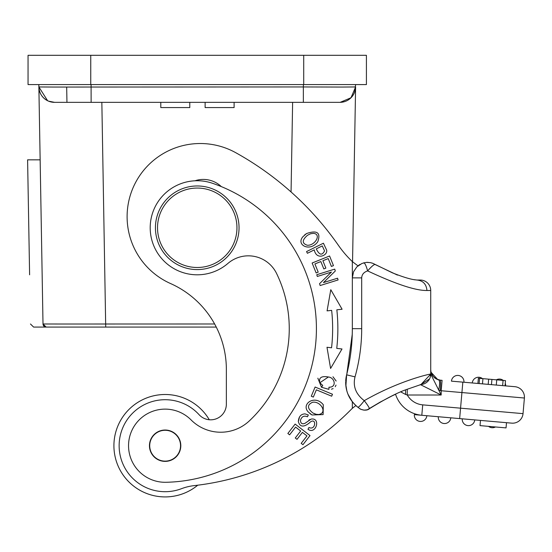 <?xml version="1.0" encoding="UTF-8"?>
<svg xmlns="http://www.w3.org/2000/svg" width="552" height="552" viewBox="0 0 552 552"><rect width="100%" height="100%" fill="white"/><g stroke="black" fill="none" stroke-linecap="round" stroke-linejoin="round"><path stroke-width="0.83" d="M463.97 381.694A6.272 6.272 0 0 0 457.974 375.429A6.272 6.272 0 0 0 451.453 381.149A6.272 6.272 0 0 1 458.243 375.45A6.272 6.272 180 0 1 463.97 381.68L463.97 381.708A6.272 6.272 0 0 0 457.974 375.429A6.272 6.272 0 0 0 451.453 381.149L514.899 386.697L462.838 382.143L460.561 408.176L422.722 404.864A19.858 19.858 0 0 1 407.259 395.011L405.644 394.487L407.259 395.011L407.259 389.25M463.949 382.239L457.698 381.694L463.949 382.239A6.272 6.272 0 0 0 463.97 381.68A6.272 6.272 0 0 1 463.949 382.239M430.726 369.757L431.022 374.704L430.726 369.757L431.022 372.227L437.77 379.638M431.008 372.179L431.022 374.704L438.709 390.071L440.268 390.581A10.454 0.911 95 0 0 440.268 380.169L436.108 378.893L433.085 376.367L431.022 372.227L431.022 374.704L430.726 374.111A10.454 10.454 0 0 1 420.852 384.544L429.553 378.913A10.454 10.454 0 0 1 420.852 384.544A10.454 10.454 0 0 0 430.726 374.111L430.726 290.49A10.454 10.454 0 0 0 420.272 280.036L417.001 280.036L420.272 280.036A10.454 10.454 0 0 1 430.726 290.49A10.454 10.454 0 0 0 420.272 280.036A10.454 10.454 0 0 1 430.726 290.49L426.944 290.49C415.725 290.711 395.943 284.183 367.618 270.901C363.837 272.164 361.864 274.496 361.698 277.877L361.698 328.668C361.67 344.993 359.449 361.063 355.026 376.864C352.735 386.283 355.812 394.218 364.272 400.655C368.122 405.672 369.771 408.383 369.219 408.804M459.65 418.588L460.561 408.176L523.034 413.641L524.4 398.02L523.034 413.641A10.454 10.454 0 0 1 511.711 423.142L414.352 414.628A6.272 6.272 5 0 0 420.603 421.445A6.272 6.272 0 0 0 426.848 415.718A6.272 6.272 -175 0 1 420.617 421.445A6.272 6.272 -175 0 1 414.352 414.628A6.272 6.272 5 0 0 420.603 421.445A6.272 6.272 0 0 0 426.848 415.718A6.272 6.272 -175 0 1 420.617 421.445A6.272 6.272 -175 0 1 414.352 414.628M462.224 419.361A6.272 6.272 0 0 0 468.227 425.626A6.272 6.272 0 0 0 474.748 419.906A6.272 6.272 0 0 1 468.227 425.626A6.272 6.272 0 0 1 462.224 419.361L462.224 419.375A6.272 6.272 0 0 1 462.252 418.816L474.748 419.906A6.272 6.272 180 0 1 467.951 425.613A6.272 6.272 0 0 1 462.252 418.816L468.496 419.361M450.798 417.816A6.272 6.272 -90 0 1 444.567 423.536A6.272 6.272 -90 0 0 450.798 417.816L444.546 417.264M363.671 262.938L363.851 262.814C365.003 263.249 366.259 265.94 367.618 270.901C371.869 266.126 374.408 264.022 375.243 264.58L397.426 275.082M416.926 280.036L417.001 280.036A10.454 9.95 90 0 0 417.001 280.036L417.001 280.036C423.046 280.657 426.365 284.142 426.944 290.49M352.335 281.341L352.335 280.747L352.335 281.341M186.403 492.301A51.219 51.219 0 0 1 118.542 466.978A51.219 51.219 0 0 1 143.865 399.117A51.219 51.219 0 0 1 209.284 419.755A15.677 15.677 0 0 0 226.361 404.14L226.361 369.488A94.068 94.068 0 0 0 170.527 283.535A73.168 73.168 0 0 1 200.272 143.52A73.168 73.168 0 0 1 235.759 152.704A306.353 306.353 0 0 1 338.555 245.536A104.908 104.908 0 0 0 352.335 261.586L358.048 265.912M351.403 400.504L350.382 398.965M346.214 388.215L345.931 386.386M345.89 386.041L346.628 374.829A31.326 31.326 0 0 0 345.724 380.839M358.234 407.535L360.125 408.846M356.682 406.293L355.854 405.561L352.335 408.335A122.427 122.427 0 0 0 350.437 410.198A261.31 261.31 0 0 1 194.214 485.615A52.261 52.261 0 0 0 181.463 488.699A45.989 45.989 0 0 1 119.894 454.013A45.989 45.989 0 0 1 199.106 414.711A15.677 15.677 0 0 0 226.361 404.14M358.724 407.9L359.242 408.259M354.274 404.016L353.68 403.36M352.618 408.101L353.494 407.404M354.681 406.465L355.826 405.582M524.4 398.02A10.454 10.454 0 0 0 514.899 386.697A10.454 10.454 0 0 1 524.4 398.02L441.179 390.74L441.897 382.501M439.288 380.038L438.709 379.914C439.916 380.818 439.916 384.199 438.709 390.071L441.179 395.011L420.272 384.558M349.795 359.6A189.55 189.55 0 0 1 346.628 374.829C343.965 387.918 347.719 398.73 357.896 407.279C358.772 407.203 360.898 404.995 364.272 400.655C398.102 381.239 428.235 374.284 430.394 374.111L430.243 375.871M355.026 376.864L346.628 374.829C350.43 359.656 352.328 344.269 352.335 328.668L352.335 277.877L352.335 328.668A189.55 189.55 0 0 1 351.934 341.012M345.69 382.046A31.326 31.326 0 0 0 352.335 401.759L347.953 394.169M316.765 274.717L317.31 276.462L331.428 272.067L319.553 283.673L320.139 285.543L338.1 279.947L337.555 278.208L323.451 282.596L335.312 270.991L334.726 269.121L316.765 274.717M326.991 347.27L330.593 368.46L342.005 348.974L336.748 348.381A175.074 175.074 0 0 0 336.844 309.81L342.102 309.244L330.786 289.697L327.081 310.873L331.648 310.376A169.85 169.85 0 0 1 331.559 347.788L326.991 347.27M312.128 263.014L316.137 272.971L318.2 272.143L314.895 263.946L320.836 261.551L323.817 268.941L325.859 268.12L322.885 260.73L328.233 258.577L331.407 266.464L333.463 265.629L329.578 255.983L312.128 263.014M322.741 385.448L319.836 382.771C318.545 377.658 321.457 375.739 328.557 377.023C334.878 377.637 337.01 387.469 328.971 387.207L328.916 389.36L321.492 387.262L322.741 385.448M315.109 387.035L311.287 396.226L313.336 397.081L316.344 389.829L331.669 396.198L332.483 394.252L315.109 387.035M306.56 251.574L307.409 253.285L314.26 249.883C316.455 260.716 328.012 255.369 326.639 250.118L323.41 243.211L306.56 251.574M317.724 241.879C320.988 232.682 317.255 229.908 306.526 233.558L302.938 236.698C295.734 244.86 309.782 252.409 317.724 241.879M311.197 419.058L305.021 423.294C302.22 424.453 300.695 423.487 300.44 420.382C301.654 416.546 303.986 415.339 307.436 416.767L308.34 414.98L305.028 413.883C300.943 414.048 298.715 416.594 298.328 421.528C299.826 426.958 303.414 427.496 309.106 423.136C316.758 415.546 316.282 431.091 308.941 427.489L307.995 429.29C315.903 435.004 321.16 417.74 311.28 419.037C321.16 417.74 315.903 435.004 307.995 429.29M309.913 413.614L312.011 414.98L323.113 414.593L323.293 404.726C314.93 394.259 300.716 404.009 308.264 411.999L312.011 414.98M128.547 445.699A36.584 36.584 0 0 1 191.068 419.906A36.584 36.584 0 0 0 128.547 445.705A36.584 36.584 0 0 0 165.862 482.282A153.649 153.649 0 0 0 212.437 183.264A47.037 47.037 0 0 0 150.199 227.769A47.037 47.037 0 0 1 194.953 180.794A26.13 26.13 0 0 1 221.311 186.604M295.141 424.074L287.854 433.472L289.607 434.831L295.603 427.103L300.667 431.022L295.265 437.991L297.004 439.344L302.406 432.375L306.967 435.907L301.199 443.346L302.951 444.705L310.01 435.597L295.141 424.074M357.896 407.279L360.173 408.88M357.385 406.879L356.606 406.231M351.376 400.469L350.492 399.137M346.214 388.194L345.89 386.034M400.8 391.92L405.644 394.487L405.513 389.953M421.811 415.276A30.312 30.312 0 0 1 395.563 394.252A30.312 30.312 0 0 0 421.811 415.276L422.722 404.864M197.747 485.194A51.219 51.219 0 0 1 114.154 440.793A51.219 51.219 0 0 1 209.284 419.755M355.854 405.561L352.335 401.759L352.335 408.335M191.068 419.906A41.807 41.807 0 0 0 249.304 420.914A126.47 126.47 0 0 0 276.593 273.516A31.354 31.354 0 0 0 227.921 263.421A47.037 47.037 0 0 1 150.199 227.769M149.454 445.699A15.677 15.677 0 0 0 165.131 461.382A15.677 15.677 0 0 0 180.808 445.712A15.677 15.677 0 0 0 165.131 430.029A15.677 15.677 0 0 0 149.454 445.699A15.677 15.677 0 0 0 165.131 461.382M165.131 430.029A15.677 15.677 0 0 1 180.808 445.712M159.224 431.464A15.415 15.415 0 0 1 179.372 439.799A15.415 15.415 0 0 1 171.037 459.947A15.415 15.415 0 0 1 150.889 451.612A15.415 15.415 0 0 1 159.224 431.464M239.044 227.776A41.807 41.807 0 0 1 197.237 269.583A41.807 41.807 0 0 1 155.429 227.776A41.807 41.807 0 0 1 197.237 185.969A41.807 41.807 0 0 1 239.044 227.776M157.52 227.776A39.716 39.716 0 0 1 197.237 188.059A39.716 39.716 0 0 1 236.953 227.776A39.716 39.716 0 0 1 197.237 267.492A39.716 39.716 0 0 1 157.52 227.776M352.549 261.758L355.598 86.947L350.996 97.766L340.163 102.348L234.11 102.348L234.11 107.578L205.123 107.578L205.123 102.348L189.784 102.348L189.784 107.578L160.798 107.578L160.798 102.348L88.327 102.348M39.337 90.459L38.875 86.947A15.677 15.677 88.9 0 0 54.551 102.348L339.922 102.348L344.379 101.699A15.677 15.677 0 0 1 339.935 102.348L344.365 101.706L339.963 102.348M351.845 96.848L349.071 99.401L352.417 96.145A15.677 15.677 0 0 1 349.071 99.401L350.658 98.097M354.66 92.011L355.64 84.58M86.961 102.348L79.992 102.348M209.995 102.348L205.123 102.348M41.083 94.702L40.317 93.247M38.833 84.58L43.008 323.989A3.133 3.133 90 0 0 43.104 324.7M66.951 102.348L65.26 102.348L66.951 102.348L66.682 87.037L66.951 102.348L65.26 102.348M355.095 90.611L355.598 87.03M303.386 84.58L303.345 86.947L340.011 87.057A52.261 0.911 1 0 0 340.294 87.057A52.261 0.911 1 0 0 342.661 87.057L355.598 86.947A15.677 15.677 0 0 1 354.688 91.942M303.345 102.348L303.345 86.947L56.711 87.057A52.261 0.911 179 0 1 54.179 87.057A52.261 0.911 -1 0 1 53.896 87.057L38.875 86.947L47.596 100.719M90.756 84.58L366.418 84.58L366.418 55.31L366.418 84.58L366.418 55.31L28.048 55.31L28.048 84.58L90.756 84.58L90.756 55.31L94.53 55.31L66.53 55.31M303.71 84.58L303.71 55.31L299.943 55.31L327.902 55.31M28.048 84.58L28.048 55.31M102.403 327.074L63.577 327.074M43.691 325.887A3.133 3.133 90 0 0 44.388 326.536M45.388 326.984A3.133 3.133 90 0 0 46.113 327.074L46.126 327.074M40.144 159.838L27.6 159.838L29.608 274.813M42.152 274.813L43.008 323.989L46.147 327.074L33.603 327.074L30.463 323.989M216.26 327.074L46.113 327.074L43.008 323.989L61.251 324.017A62.714 1.097 -1 0 0 61.355 324.017L214.631 323.989M105.715 327.074L46.147 327.074A3.133 3.133 90 0 1 43.008 323.989A3.133 3.133 90 0 0 46.147 327.074L105.715 327.074L101.844 102.348M33.603 327.074L43.063 327.074M94.357 327.074L86.077 327.074M80.426 327.074L72.767 327.074M69.849 327.074L66.723 327.074M321.492 387.262L317.848 378.182M332.959 376.761L336.147 381.039M336.023 385.096L335.243 386.717M333.111 388.615L331.428 389.208M328.964 387.207L328.937 388.153M328.412 376.975L319.836 382.771M316.248 248.897L322.271 245.909L324.548 250.87C322.106 255.769 319.339 255.114 316.248 248.897M304.511 235.035L306.526 233.558M313.453 233.358L310.659 233.731L307.512 235.255L310.659 233.731L313.453 233.358C321.768 234.048 315.164 245.737 307.326 245.247C301.861 243.46 301.923 240.127 307.512 235.255M308.865 420.162L309.989 419.458M309.106 423.136C303.414 427.496 299.826 426.958 298.328 421.528L299.584 416.822M318.594 414.504L316.234 414.324L312.977 413.034L315.013 413.945M312.977 413.034C307.153 408.418 307.015 404.83 312.57 402.27C320.588 400.856 327.605 412.723 319.104 414.407M491.901 427.703A6.272 6.272 0 0 1 488.541 426.365A6.272 6.272 0 0 0 491.901 427.703A6.272 6.272 180 0 0 495.448 426.965A6.272 6.272 180 0 1 491.901 427.703M506.501 422.687L506.046 427.897L480.019 425.613L480.475 420.41M444.001 423.515A6.272 6.272 -90 0 1 438.302 416.719A6.272 6.272 -90 0 0 444.567 423.536A6.272 6.272 -90 0 1 444.001 423.515M505.052 385.834L505.508 380.632L488.644 379.155L488.189 384.364M496.282 385.068L496.745 379.866M488.644 379.155L478.363 378.258L477.908 383.461M496.351 379.831A6.272 6.272 0 0 1 499.353 379.065A6.272 6.272 0 0 0 496.351 379.831A6.272 6.272 0 0 1 503.258 380.431M505.273 383.281A6.272 6.272 0 0 1 505.597 385.882M482.434 378.61A6.272 6.272 0 0 0 478.522 377.244A6.272 6.272 0 0 1 482.434 378.61A6.272 6.272 0 0 0 472.277 382.971M523.034 413.641A10.454 10.454 0 0 1 511.711 423.142M442.09 380.328L440.268 380.169L442.09 380.328L441.179 390.74L440.268 390.581L441.179 390.74L441.179 395.011L407.259 395.011M418.437 280.147A10.454 9.95 90 0 0 417.533 280.05M420.99 384.509L430.726 374.111M361.698 277.877L352.335 277.877L352.335 261.586M352.335 328.668L361.698 328.668M292.622 102.348L291.063 191.965M339.915 102.348L339.915 102.348A15.677 15.677 0 0 0 355.598 86.947L354.674 91.977M91.087 84.58L91.128 102.348L54.551 102.348L48.5 101.133C42.483 98.304 39.275 93.578 38.875 86.947M474.748 419.906A6.272 6.272 180 0 1 467.951 425.613A6.272 6.272 0 0 1 462.224 419.375M451.453 381.149A6.272 6.272 0 0 1 458.243 375.45A6.272 6.272 180 0 1 463.97 381.68M503.079 380.418L502.624 385.627M491.459 384.647L491.915 379.445M482.482 383.861L482.938 378.658M479.108 383.571L479.564 378.361M437.722 379.624L434.631 377.906L432.63 375.774M432.602 375.733L430.919 371.765M354.625 404.374L353.591 403.271M346.863 390.961L345.731 384.199M345.69 383.185L346.628 374.829L345.862 379.093M392.072 395.894L380.031 402.18L367.225 409.798L364.058 410.171L360.946 409.315M360.898 409.294L360.166 408.873C358.345 408.197 365.465 412.116 369.336 408.777C385.303 398.889 397.93 392.382 407.217 389.27L421.148 384.475M392.12 395.874L395.563 394.252M345.8 385.151L345.918 386.262M364.223 262.717L363.596 262.883M360.146 264.332L358.414 265.484M372.531 263.214L370.371 262.621M368.143 262.359L366.542 262.373M414.172 279.712L415.049 279.85M416.953 280.036L413.503 279.588C408.501 278.705 401.449 276.448 392.362 272.819L372.917 263.359L370.406 262.628L366.445 262.379L362.008 263.428L356.813 266.906L353.556 271.791L352.335 277.877M438.709 379.914L436.108 378.893M433.085 376.367L431.657 374.077M352.245 334.388L346.835 374.008M48.776 101.251L52.185 102.168M366.418 55.31L366.418 84.58M43.015 324.065L45.374 326.977M45.43 326.991L46.009 327.074"/></g></svg>
